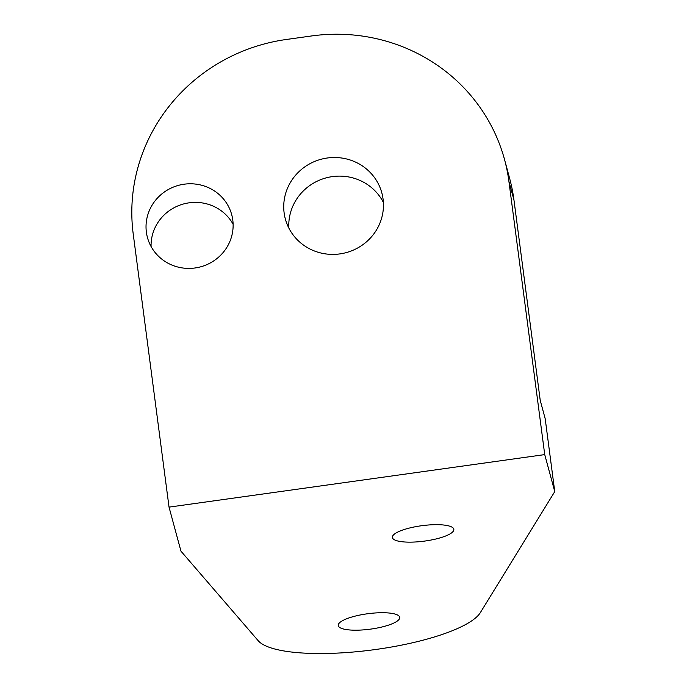 <?xml version="1.0" encoding="UTF-8"?>
<svg xmlns="http://www.w3.org/2000/svg" width="687" height="687" viewBox="0 0 687 687"><rect width="100%" height="100%" fill="white"/><g stroke="black" fill="none" stroke-linecap="round" stroke-linejoin="round"><path stroke-width="1.03" d="M480.333 612.649A113.87 28.674 -7.5 0 1 370.576 650.168A113.87 28.674 -7.5 0 1 258.192 640.705L180.964 551.172L169.036 507.126L544.731 454.596L554.753 491.609L480.333 612.649M233.116 224.288A43.65 42.216 -15.2 0 0 186.375 203.292A43.65 42.216 -15.2 0 0 151.08 246.504M181.334 184.683A43.65 42.216 -15.2 0 0 147.447 237.504A43.65 42.216 -15.2 0 0 197.822 267.501A43.65 42.216 -15.2 0 0 231.708 214.679A43.65 42.216 -15.2 0 0 181.334 184.683M544.731 454.596L508.921 181.445A177.126 171.321 -15.2 0 0 504.567 159.65A177.126 171.321 -15.2 0 0 311.314 35.99L286.264 39.494A177.126 171.321 -15.2 0 0 133.218 233.975L169.036 507.126M383.389 626.638A31.001 7.806 -7.5 0 1 338.236 625.488A31.001 7.806 -7.5 0 1 354.544 616.273A31.001 7.806 -7.5 0 1 399.705 617.433A31.001 7.806 -7.5 0 1 383.389 626.638M437.525 538.591A31.001 7.806 -7.5 0 1 392.371 537.44A31.001 7.806 -7.5 0 1 408.688 528.226A31.001 7.806 -7.5 0 1 453.841 529.385A31.001 7.806 -7.5 0 1 437.525 538.591M504.567 159.65L509.599 178.259A177.126 171.321 -15.2 0 1 513.962 200.054L540.222 400.366L545.203 418.761L554.753 491.609M343.036 253.366A49.979 48.339 -15.2 0 0 381.835 192.892A49.979 48.339 -15.2 0 0 324.152 158.542A49.979 48.339 -15.2 0 0 285.354 219.024A49.979 48.339 -15.2 0 0 343.036 253.366M383.38 202.459A49.979 48.339 -15.2 0 0 329.193 177.152A49.979 48.339 -15.2 0 0 288.849 228.067M513.962 200.054L508.921 181.445"/></g></svg>
